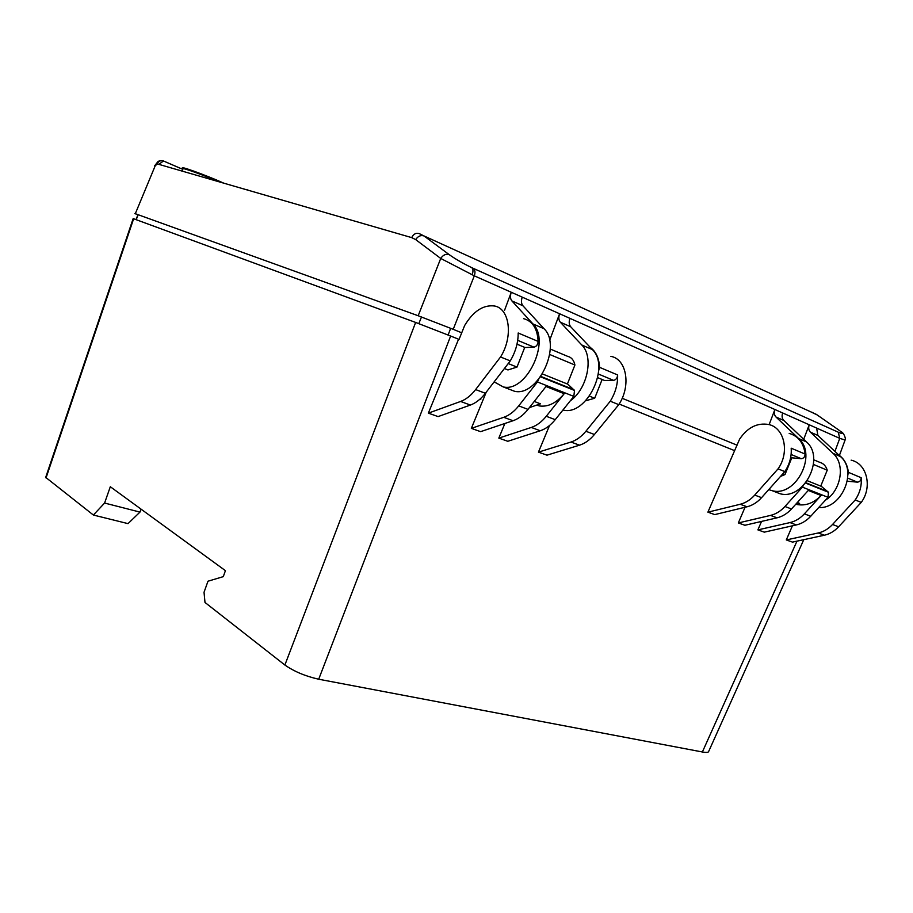 <?xml version="1.0" encoding="UTF-8"?>
<svg xmlns="http://www.w3.org/2000/svg" width="913" height="913" viewBox="0 0 913 913"><rect width="100%" height="100%" fill="white"/><g stroke="black" fill="none" stroke-linecap="round" stroke-linejoin="round"><path stroke-width="1.37" d="M792.404 525.82L786.298 539.937L792.45 542.117L824.371 535.223C829.7 534.025 834.448 531.206 838.625 526.79L861.244 502.401L855.207 499.959C859.875 493.031 861.872 485.625 861.176 477.727C861.085 480.375 859.829 481.847 857.41 482.144L847.766 478.115M847.903 474.646L848.371 472.318C847.447 464.66 844.24 458.862 838.727 454.936M861.244 502.401C872.725 486.949 866.859 463.439 851.133 460.163M549.523 425.515L538.442 452.14L546.99 455.165L579.527 445.179C584.982 443.456 589.946 439.883 594.42 434.485L618.774 404.642L610.272 401.218C615.419 392.841 617.873 384.076 617.622 374.946C617.371 378.039 616.001 379.842 613.536 380.356L598.357 374.022M598.677 370.598L599.567 367.334C599.065 358.204 595.995 351.596 590.369 347.522M618.774 404.642C631.328 385.891 626.66 359.003 610.888 356.367M458.566 339.225L428.357 413.144L460.62 401.458C466.041 399.438 471.04 395.477 475.616 389.577L500.541 356.983C513.505 336.566 509.671 308.126 494.195 305.946C483.114 304.759 473.265 311.276 464.66 325.496L459.056 339.408L450.634 336.03L318.705 679.226C305.341 676.202 294.066 671.466 284.879 665.029L204.991 602.454L204.033 592.275L207.981 581.216L223.286 576.639L225.431 570.659L110.313 486.732L104.596 503.052L139.974 512.09L141.127 509.192M745.042 507.274L738.32 522.944L744.905 525.272L777.066 517.819C782.441 516.53 787.246 513.585 791.491 508.975L808.279 490.441L821.095 495.519L804.376 513.848C800.153 518.401 795.36 521.312 790.007 522.578L757.904 529.882L764.307 532.153L796.387 524.929C801.74 523.674 806.521 520.775 810.733 516.256L828.045 497.323L802.413 487.143L803.349 485.545M757.904 529.882L761.545 521.414M707.895 512.17L740.203 504.273C745.601 502.903 750.452 499.833 754.743 495.086L778.047 468.86C789.939 452.289 784.393 427.581 768.552 424.488C757.208 422.593 747.564 427.455 739.633 439.096L707.895 512.17L714.765 514.601L747.051 506.783C752.449 505.425 757.288 502.39 761.568 497.665L784.826 471.587C789.642 464.249 791.765 456.443 791.183 448.192L805.118 454.069C803.668 442.999 798.35 436.106 789.174 433.39M734.246 450.497L619.151 404.037M486.23 392.179L471.336 428.368L480.603 431.655L513.026 420.733C518.47 418.839 523.457 415.061 527.999 409.378L545.997 386.507L564.188 393.72C556.382 403.021 548.188 407.095 539.594 405.965L536.958 405.258M564.188 393.72L546.259 416.282C541.729 421.874 536.741 425.606 531.298 427.444L498.829 438.114L507.799 441.287L540.279 430.753C545.734 428.927 550.71 425.23 555.23 419.672L573.821 396.402L537.437 381.954L538.659 379.329M498.829 438.114L504.878 423.472M428.357 413.144L438.092 416.59L470.4 405.052C475.821 403.055 480.82 399.129 485.385 393.275L510.264 360.897C515.571 351.904 518.207 342.603 518.185 332.994L538.145 341.416C537.403 328.612 532.553 321.022 523.583 318.648M318.705 679.226L702.382 751.981L796.981 541.135M821.095 495.519C813.803 503.04 805.825 506.053 797.163 504.547L796.01 504.273M797.323 502.538L799.617 503.417L795.68 504.353M539.594 405.965L536.627 405.132M534.242 401.435L540.462 403.831L529.392 407.609M139.974 512.09L128.025 523.628L93.377 515.035L45.696 477.373M104.596 503.052L93.377 515.035M803.771 539.674L708.716 751.365C708.477 752.506 706.365 752.711 702.382 751.981M450.634 336.03L415.632 322.437L133.64 218.755M542.482 373.965L567.806 384.179L574.517 390.456L573.821 396.402M471.336 428.368L503.748 417.309C509.18 415.404 514.167 411.592 518.721 405.874L537.437 381.954M540.861 376.43L573.969 389.714M516.998 344.167L525.066 347.522L533.979 347.145L517.705 340.355M500.541 356.983L510.264 360.897M480.306 398.844L481.391 397.817M538.145 341.416C537.837 344.646 536.445 346.552 533.979 347.145M480.889 399.061L479.496 399.563M613.536 380.356L604.554 380.493L597.718 377.662M538.442 452.14L570.967 442.04C576.423 440.283 581.387 436.688 585.884 431.256L610.272 401.218M807.332 480.729L821.415 486.401L828.433 492.244L828.045 497.323M738.32 522.944L770.504 515.411C775.879 514.099 780.695 511.132 784.952 506.498L802.413 487.143M805.848 482.737L827.851 491.571M790.635 457.698L801.26 458.703L791.126 454.48M778.047 468.86L784.826 471.587M805.118 454.069C804.992 456.82 803.702 458.372 801.26 458.703M857.41 482.144L847.321 481.219M786.298 539.937L818.253 532.975C823.583 531.754 828.342 528.935 832.53 524.484L855.207 499.959M818.71 507.537C841.569 509.328 858.015 471.04 840.485 456.568L817.854 435.433L816.644 428.083L809.238 424.785L803.702 439.301M825.386 500.221C841.272 490.509 845.529 464.044 833.055 453.373L810.436 432.18C808.633 430.263 808.233 427.798 809.238 424.785L782.669 412.973C781.642 416.043 782.019 418.542 783.822 420.471L806.407 441.869C825.557 457.881 803.805 500.438 780.113 493.75L774.247 491.479M563.207 410.051L563.207 410.051C586.614 416.282 610.74 366.444 592.263 349.519L570.716 326.774C569.004 324.708 568.753 321.901 569.94 318.363L559.589 313.752L549.603 340.469M570.305 400.807C587.493 388.847 594.043 356.663 581.798 345L560.331 322.209C558.63 320.132 558.391 317.325 559.589 313.752L522.247 297.147C521.015 300.799 521.243 303.664 522.909 305.752L544.057 328.726C562.237 345.799 537.631 397.303 514.43 391.232L508.746 389.041M135.307 213.699L155.142 165.949L135.307 213.699L418.177 315.75L440.728 258.447L474.304 275.829L453.213 329.319L461.716 332.8M246.909 189.699L248.952 190.463M820.741 486.127L827.235 470.195C825.957 465.95 823.378 463.29 819.497 462.229L813.723 459.798M567.395 384.008L574.916 365.006C573.878 360.156 571.447 357.268 567.601 356.332L550.242 349.028M622.164 398.285L737.076 445.179M768.735 489.63L772.193 490.692C795.896 497.368 817.74 454.548 798.601 438.502L776.027 417.047C774.235 415.107 773.847 412.596 774.886 409.515L769.134 424.636M137.897 214.829L134.816 213.539M494.161 381.862L503.189 386.895C526.333 392.932 551.053 341.04 532.941 323.932L511.896 300.913C510.23 298.813 510.025 295.938 511.257 292.263L504.512 310.409M453.213 329.319L418.177 315.75M411.695 237.62C413.555 233.933 416.088 232.598 419.272 233.614L424.043 235.965L449.264 254.681C445.978 253.631 443.125 254.887 440.728 258.447L415.677 239.605L411.695 237.62L157.23 163.883L155.142 165.949M817.146 414.924L810.949 411.923M812.764 412.744L811.908 412.22M472.147 274.836C473.333 271.469 473.231 269.095 471.838 267.703L838.282 432.203C844.069 434.668 844.034 433.801 838.18 429.601L839.013 430.194M158.828 164.351L163.507 160.985C160.745 160.117 158.657 161.087 157.23 163.883M834.939 451.399L839.743 438.354L845.096 440.02C846.225 439.37 843.954 432.511 840.976 431.689M505.094 368.806L507.959 369.948L516.998 367.083L524.735 347.385M574.916 365.006L549.717 354.495M516.998 367.083L508.221 363.568M585.621 400.784L594.694 398.239L602.124 379.488M589.49 396.151L594.694 398.239M780.524 476.403L784.997 474.566L791.662 458.132M827.235 470.195L813.506 464.477M784.997 474.566L782.909 473.733M848.371 472.318L861.176 477.727M599.567 367.334L617.622 374.946M448.123 335.014L450.657 328.292M418.805 323.624L421.498 316.971M136.22 219.656L138.148 214.726M133.663 218.709L46.038 477.956M284.879 665.029L415.632 322.437M527.999 409.378L518.721 405.874M546.259 416.282L555.23 419.672M540.564 376.852L574.517 390.456M513.026 420.733L503.748 417.309M531.298 427.444L540.279 430.753M460.62 401.458L470.4 405.052M475.616 389.577L485.385 393.275M594.42 434.485L585.884 431.256M579.527 445.179L570.967 442.04M791.491 508.975L784.952 506.498M804.376 513.848L810.733 516.256M805.574 483.08L828.433 492.244M777.066 517.819L770.504 515.411M790.007 522.578L796.387 524.929M740.203 504.273L747.051 506.783M754.743 495.086L761.568 497.665M838.625 526.79L832.53 524.484M824.371 535.223L818.253 532.975M840.485 456.568L833.055 453.373M592.263 349.519L581.798 345M182.988 168.848L183.034 167.889L192.095 170.514L223.868 183.193C205.505 174.919 176.186 164.408 183.445 168.677M182.189 171.119L183.045 168.688C183.73 167.958 203.485 175.148 218.663 181.687M473.425 268.433C475.114 269.963 475.411 272.428 474.304 275.829L522.247 297.147M154.651 165.801L157.995 161.567C159.296 160.677 161.11 160.483 163.438 160.973L182.805 169.362L163.507 160.985M838.282 432.203L839.743 438.354L816.644 428.083M782.669 412.973L569.94 318.363M838.18 429.601L816.382 414.388L424.043 235.965C420.79 234.926 418.006 236.136 415.677 239.605M471.838 267.703C462.982 263.412 455.45 259.064 449.264 254.681M532.941 323.932L544.057 328.726M511.896 300.913L522.909 305.752M570.716 326.774L560.331 322.209M798.601 438.502L806.407 441.869M776.027 417.047L783.822 420.471M817.854 435.433L810.436 432.18M796.273 504.204L797.163 504.547M136.026 219.588L137.966 214.658M45.65 477.51L133.161 218.584M816.313 414.354L811.086 411.98M839.515 455.142L845.039 440.169M503.189 386.895L514.43 391.232M507.959 369.948L504.398 368.532M772.193 490.692L780.113 493.75"/></g></svg>
